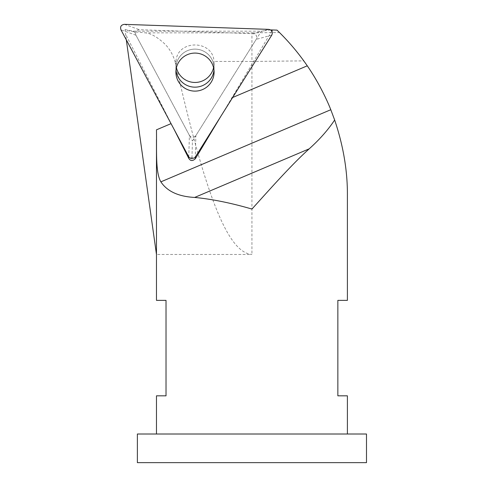 <?xml version="1.0" encoding="UTF-8"?>
<svg xmlns="http://www.w3.org/2000/svg" width="487" height="487" viewBox="0 0 487 487"><rect width="100%" height="100%" fill="white"/><g stroke="black" fill="none" stroke-linecap="round" stroke-linejoin="round"><path stroke-width="0.37" stroke-dasharray="2.44 1.83" d="M189.394 135.319C191.464 137.924 193.631 138.004 195.877 135.544L256.199 39.386C257.428 36.294 256.412 34.388 253.149 33.67L139.392 29.713C136.092 30.2 134.942 32.032 135.952 35.198L189.394 135.319L188.773 156.869C190.849 159.474 193.01 159.547 195.263 157.094L195.877 135.544M213.982 70.122A19.09 19.017 180 0 0 194.995 49.12A19.09 19.017 180 0 0 176.008 70.122A19.09 19.017 -0 0 1 195.914 49.144A19.09 19.017 -0 0 1 213.982 70.122M213.574 67.711A19.163 19.09 -90 0 0 214 61.441C212.959 39.484 177.031 39.484 175.996 61.441A19.163 19.09 -90 0 0 176.197 66.646L176.416 67.711M176.598 68.411C206.281 197.886 228.178 252.747 251.937 254.47L156.473 254.47M126.31 39.837L125.056 29.616C126.535 30.778 133.298 31.856 145.345 32.842L251.937 32.842L251.937 61.441L214 61.441M175.99 61.441L175.028 61.441C172.428 53.095 168.173 46.521 162.262 41.724C156.126 36.385 150.489 33.42 145.345 32.842M175.028 61.441L176.197 66.646M191.957 157.922L192.438 141.029L261.342 31.186L270.62 29.908M125.056 29.616L133.809 31.186L192.438 141.029M173.896 128.994L125.494 34.011M271.819 31.04L220.842 116.314M133.809 31.186L261.342 31.186M156.473 129.828L156.473 139.331M137.383 434.008L366.492 434.008M366.492 462.65L137.383 462.65M156.473 434.008L347.401 434.008L156.473 434.008M156.473 395.828L166.024 395.828L166.024 300.363L156.473 300.363M269.287 29.859L277.012 30.127L279.471 32.526C280.293 33.086 295.548 48.937 303.785 60.875L251.937 61.441L251.937 254.47M303.785 60.875C332.907 100.225 347.712 150.8 347.401 195.354M347.401 300.363L337.856 300.363L337.856 395.828L347.401 395.828M271.795 35.082L256.199 39.386M253.149 33.67L268.751 29.372M135.952 35.198L120.971 29.835M124.41 24.35L139.392 29.713M232.646 97.497L231.477 97.99M251.937 32.842L279.471 32.526M175.904 63.286L175.904 72.1M214.085 63.286L214.085 72.1"/><path stroke-width="0.73" d="M188.773 156.869L120.971 29.835C119.96 26.663 121.111 24.837 124.41 24.35L268.751 29.372C272.008 30.084 273.024 31.99 271.795 35.082L195.263 157.094M203.365 89.194A19.09 19.017 -0 0 1 175.904 72.1A19.09 19.017 -0 0 1 194.995 53.083A19.09 19.017 -0 0 1 203.365 89.194M203.365 85.237A19.09 19.017 180 0 0 213.982 70.122A19.09 19.017 -0 0 1 176.008 70.122A19.09 19.017 180 0 0 203.365 85.237M176.416 67.711L176.598 68.411A19.163 19.09 -90 0 0 213.574 67.711M156.473 139.331L156.473 254.47L126.31 39.837M188.719 158.269C190.387 161.087 192.59 161.252 195.33 158.762L195.33 156.991C194.52 158.159 193.4 158.47 191.957 157.922C190.52 158.372 189.437 157.983 188.719 156.759L173.896 128.994L188.719 158.269L188.719 156.759M195.33 158.768L220.842 116.314L195.33 156.991M270.62 29.908L272.464 29.969L271.819 31.04M347.401 434.008L347.401 395.828L337.856 395.828L337.856 300.363L347.401 300.363L347.401 195.354C347.56 170.852 343.311 145.735 334.654 120.009L330.795 109.721C327.355 100.809 318.681 82.254 307.267 65.818A229.109 229.109 0 0 0 277.012 30.127L272.464 29.969M334.654 120.009C328.11 129.865 319.63 139.471 309.215 148.821C291.299 164.977 270.638 188.384 251.937 209.057C230.99 202.957 211.894 199.086 194.66 197.442C178.431 196.559 167.169 191.361 160.874 181.852C155.353 172.593 156.777 150.471 156.473 129.828L171.04 123.643M366.492 434.008L137.383 434.008L137.383 462.65L366.492 462.65L366.492 434.008M156.473 254.47L156.473 300.363L166.024 300.363L166.024 395.828L156.473 395.828L156.473 434.008M307.267 65.818L232.646 97.497M160.874 181.852L330.795 109.721M194.66 197.442L309.215 148.821"/></g></svg>
